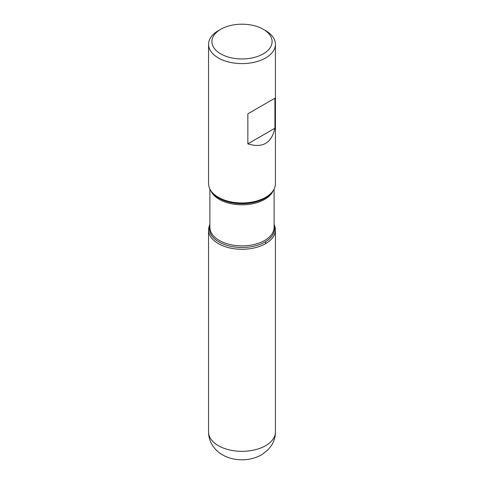 <?xml version="1.0" encoding="UTF-8"?>
<svg xmlns="http://www.w3.org/2000/svg" width="484" height="484" viewBox="0 0 484 484"><rect width="100%" height="100%" fill="white"/><g stroke="black" fill="none" stroke-linecap="round" stroke-linejoin="round"><path stroke-width="0.73" d="M208.562 44.304L208.562 183.654A33.438 19.306 0 0 0 211.472 191.537A33.438 19.306 0 0 0 218.357 197.303A33.438 19.306 0 0 0 272.528 191.537A33.438 19.306 0 0 0 275.438 183.654L275.438 44.304A33.438 19.306 180 0 1 254.796 62.14A33.438 19.306 180 0 1 218.357 57.959A33.438 19.306 180 0 1 208.562 44.304A33.438 19.306 180 0 1 218.357 30.655L220.716 29.288A30.093 17.376 0 0 0 220.722 53.863A30.093 17.376 0 0 0 263.278 53.863A30.093 17.376 0 0 0 263.284 29.288A30.093 17.376 0 0 0 263.278 29.288A30.093 17.376 0 0 0 220.716 29.288M263.278 29.288L265.643 30.655A33.438 19.306 180 0 1 275.438 44.304M274.924 98.198L247.856 113.825L247.856 143.857C262.503 148.394 271.524 143.185 274.924 128.23L274.924 98.198L247.856 113.825M274.101 224.564A33.438 19.306 180 0 1 242 249.278A33.438 19.306 180 0 1 209.899 224.564A33.438 19.306 0 0 0 208.562 229.967A33.438 19.306 0 0 0 218.357 243.621A33.438 19.306 0 0 0 254.796 247.808A33.438 19.306 0 0 0 275.438 229.967A33.438 19.306 0 0 0 274.101 224.564M274.924 128.23L247.856 143.857M265.643 243.621L265.643 241.625M211.472 191.537L212.288 192.584A32.549 18.791 0 0 0 218.986 198.198A32.549 18.791 0 0 0 271.712 192.584L272.528 191.537M274.101 225.604A32.549 18.791 180 0 1 256.907 245.418A32.549 18.791 180 0 1 218.986 242A32.549 18.791 180 0 1 209.899 225.604M209.899 189.062L209.899 227.347A32.101 18.531 0 0 0 219.3 240.451A32.101 18.531 0 0 0 254.288 244.468A32.101 18.531 0 0 0 274.101 227.347L274.101 189.062M273.242 190.533A32.101 18.531 180 0 1 250.772 204.103A32.101 18.531 180 0 1 219.3 199.384A32.101 18.531 180 0 1 210.758 190.533M275.438 432.012C275.402 436.719 274.162 441.075 271.718 445.074L268.324 449.491L262.286 454.373C250.095 461.748 233.56 461.325 222.513 454.851C218.102 452.34 214.6 448.922 211.992 444.584C209.735 440.706 208.592 436.52 208.562 432.012A33.438 19.306 0 0 0 218.357 445.667A33.438 19.306 0 0 0 254.796 449.854A33.438 19.306 0 0 0 275.438 432.012L275.438 229.967M263.284 29.288L265.643 30.655M208.562 432.012L208.562 229.967"/></g></svg>
